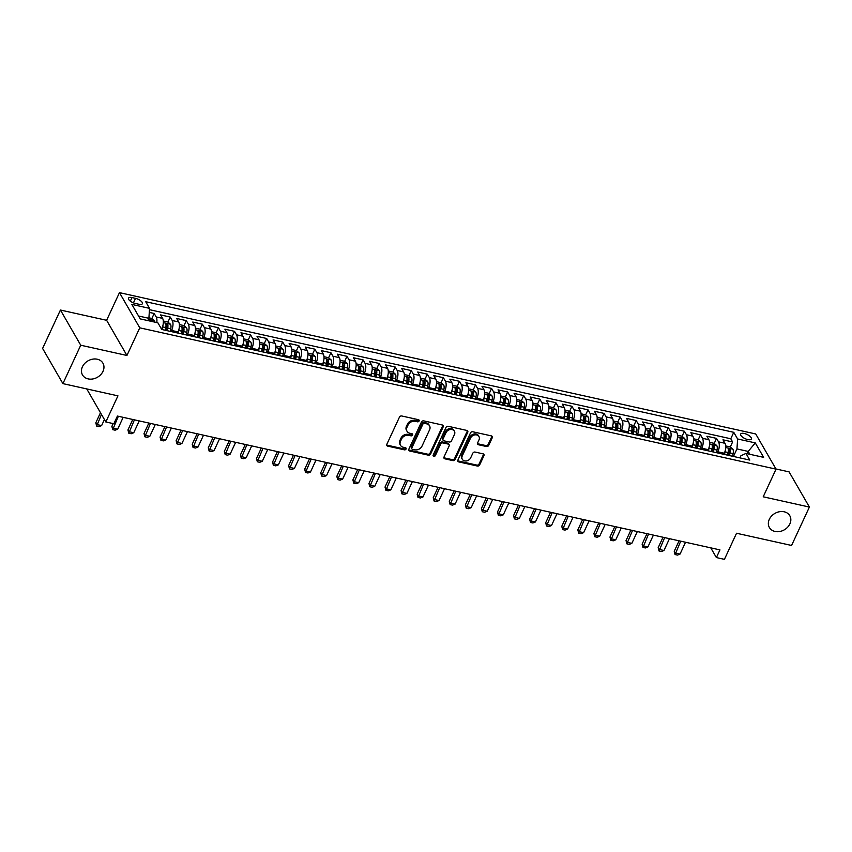 <?xml version="1.0" encoding="UTF-8"?>
<svg xmlns="http://www.w3.org/2000/svg" width="852" height="852" viewBox="0 0 852 852"><rect width="100%" height="100%" fill="white"/><g stroke="black" fill="none" stroke-linecap="round" stroke-linejoin="round"><path stroke-width="1.28" d="M419.099 420.995A1.267 1.012 150 0 0 418.481 419.695L401.729 415.978A1.81 1.448 150 0 0 399.45 417.139L386.851 444.275A1.81 1.448 150 0 0 387.724 446.139L404.487 449.856A1.267 1.012 150 0 0 405.467 447.747L403.294 447.268A5.783 4.643 150 0 1 400.525 445.33A5.783 4.643 150 0 1 400.493 441.315L401.537 439.057A5.783 4.643 150 0 1 408.822 435.351L410.994 435.83A1.267 1.012 150 0 0 411.974 433.721L409.801 433.242A5.783 4.643 150 0 1 407.032 431.304A5.783 4.643 150 0 1 407 427.299L408.044 425.031A5.783 4.643 150 0 1 415.339 421.325L417.501 421.815A1.267 1.012 150 0 0 419.099 420.995M407.032 431.304L406.489 430.356A5.783 4.643 150 0 1 406.447 426.341L407.501 424.083A5.783 4.643 150 0 1 414.786 420.377L416.958 420.856A1.267 1.012 150 0 0 418.641 419.748M386.702 444.989A1.81 1.448 150 0 0 387.181 445.181L403.933 448.908A1.267 1.012 150 0 0 405.627 447.79M400.525 445.33L399.982 444.382A5.783 4.643 150 0 1 399.939 440.367L400.994 438.109A5.783 4.643 150 0 1 408.278 434.403L410.451 434.882A1.267 1.012 150 0 0 412.134 433.774M769.313 519.337A11.79 9.457 150 0 0 769.388 527.516A11.79 9.457 150 0 0 779.687 531.52A11.79 9.457 150 0 0 789.879 523.905A11.79 9.457 150 0 0 789.804 515.726A11.79 9.457 150 0 0 779.505 511.722A11.79 9.457 150 0 0 769.313 519.337M82.431 366.775A11.79 9.457 150 0 0 82.506 374.955A11.79 9.457 150 0 0 92.804 378.959A11.79 9.457 150 0 0 102.996 371.344A11.79 9.457 150 0 0 102.922 363.165A11.79 9.457 150 0 0 92.623 359.161A11.79 9.457 150 0 0 82.431 366.775M744.243 433.487A5.889 2.311 24.9 0 0 740.654 434.051A5.889 2.311 24.9 0 0 747.758 439.568A5.889 2.311 24.9 0 0 751.347 439.014A5.889 2.311 24.9 0 0 744.243 433.487M486.449 446.523A1.81 1.448 150 0 0 488.728 445.362L492.264 437.747A1.81 1.448 150 0 0 491.391 435.894L472.775 431.762A1.81 1.448 150 0 0 470.496 432.912L457.897 460.059A1.81 1.448 150 0 0 458.781 461.912L477.386 466.044A1.81 1.448 150 0 0 479.665 464.894L483.936 455.692A1.81 1.448 150 0 0 483.063 453.839L475.096 452.071A1.81 1.448 150 0 0 472.817 453.221L470.698 457.79A4.835 3.887 150 0 1 466.513 460.911A4.835 3.887 150 0 1 462.295 459.271A4.835 3.887 150 0 1 462.263 455.916L470.56 438.045A4.835 3.887 150 0 1 474.734 434.914A4.835 3.887 150 0 1 478.962 436.565A4.835 3.887 150 0 1 478.994 439.92L477.61 442.891A1.81 1.448 150 0 0 478.483 444.755L486.449 446.523L485.906 445.575A1.81 1.448 150 0 0 488.185 444.414L491.71 436.799A1.81 1.448 150 0 0 491.86 436.086M80.738 345.22L126.937 355.476L106.617 320.299L60.428 310.032L80.738 345.22L62.91 383.624L117.949 395.85L105.818 421.964L113.859 423.742L117.416 416.064L719.951 549.891L716.383 557.57L724.424 559.359L736.543 533.245L791.572 545.461L809.4 507.057L789.09 471.88L775.927 468.951M126.937 355.476L139.771 327.828L776.044 469.143L763.211 496.801L809.4 507.057M443.21 426.852A1.81 1.448 150 0 0 442.337 424.999L423.732 420.867A1.81 1.448 150 0 0 421.452 422.017L408.853 449.164A1.81 1.448 150 0 0 409.727 451.017L428.343 455.16A1.81 1.448 150 0 0 430.611 453.999L443.21 426.852L442.667 425.904A1.81 1.448 150 0 0 442.816 425.191M448.248 426.309L466.864 430.441A1.81 1.448 150 0 1 467.737 432.305L455.138 459.441A1.81 1.448 150 0 1 452.859 460.602L444.904 458.834A1.81 1.448 150 0 1 444.02 456.97L449.132 445.969A1.81 1.448 150 0 0 448.258 444.105L442.976 442.933A1.81 1.448 150 0 0 440.697 444.094L435.372 455.554A1.267 1.012 150 0 1 433.167 455.064L445.979 427.47A1.81 1.448 150 0 1 448.248 426.309M62.91 383.624L42.6 348.436L60.428 310.032M730.27 447.002L732.613 441.954L722.975 439.813L724.977 443.285L718.545 441.858A7.37 3.301 102.5 0 1 717.895 451.805L717.395 452.891M714.2 443.434L716.543 438.386L706.904 436.245L708.907 439.717L702.485 438.29A7.37 3.301 102.5 0 1 701.824 448.237L701.324 449.323M698.139 439.856L700.482 434.818L690.834 432.678L692.836 436.149L686.414 434.722A7.37 3.301 102.5 0 1 685.753 444.669L685.253 445.745M682.069 436.288L684.412 431.25L674.773 429.11L676.776 432.582L670.343 431.155A7.37 3.301 102.5 0 1 669.693 441.102L669.193 442.177M665.998 432.72L668.341 427.683L658.702 425.542L660.705 429.014L654.283 427.587A7.37 3.301 102.5 0 1 653.622 437.534L653.122 438.61M649.938 429.152L652.27 424.115L642.632 421.974L644.634 425.446L638.212 424.019A7.37 3.301 102.5 0 1 637.552 433.966L637.051 435.042M633.867 425.585L636.21 420.547L626.571 418.407L628.574 421.878L622.141 420.451A7.37 3.301 102.5 0 1 621.491 430.398L620.991 431.474M617.796 422.017L620.139 416.979L610.501 414.839L612.503 418.3L606.081 416.873A7.37 3.301 102.5 0 1 605.421 426.831L604.92 427.906M601.736 418.449L604.068 413.412L594.43 411.26L596.432 414.732L590.01 413.305A7.37 3.301 102.5 0 1 589.35 423.252L588.849 424.339M585.665 414.881L588.008 409.833L578.37 407.693L580.372 411.165L573.939 409.737A7.37 3.301 102.5 0 1 573.289 419.685L572.789 420.771M569.594 411.314L571.937 406.266L562.299 404.125L564.301 407.597L557.879 406.17A7.37 3.301 102.5 0 1 557.219 416.117L556.718 417.203M553.534 407.746L555.866 402.698L546.228 400.557L548.23 404.029L541.808 402.602A7.37 3.301 102.5 0 1 541.148 412.549L540.647 413.635M537.463 404.178L539.806 399.13L530.168 396.989L532.17 400.461L525.737 399.034A7.37 3.301 102.5 0 1 525.088 408.981L524.576 410.068M521.392 400.61L523.735 395.562L514.097 393.422L516.099 396.894L509.677 395.466A7.37 3.301 102.5 0 1 509.017 405.414L508.516 406.489M505.332 397.032L507.664 391.995L498.026 389.854L500.028 393.326L493.606 391.899A7.37 3.301 102.5 0 1 492.946 401.846L492.445 402.921M489.261 393.464L491.604 388.427L481.955 386.286L483.968 389.758L477.535 388.331A7.37 3.301 102.5 0 1 476.886 398.278L476.375 399.354M473.19 389.897L475.533 384.859L465.895 382.718L467.897 386.19L461.464 384.763A7.37 3.301 102.5 0 1 460.815 394.71L460.314 395.786M457.13 386.329L459.462 381.291L449.824 379.151L451.826 382.623L445.404 381.195A7.37 3.301 102.5 0 1 444.744 391.143L444.243 392.218M441.059 382.761L443.402 377.724L433.753 375.583L435.766 379.055L429.333 377.617A7.37 3.301 102.5 0 1 428.673 387.575L428.173 388.65M424.988 379.193L427.331 374.156L417.693 372.015L419.695 375.476L413.263 374.049A7.37 3.301 102.5 0 1 412.613 384.007L412.112 385.083M408.928 375.625L411.26 370.577L401.622 368.437L403.624 371.909L397.202 370.482A7.37 3.301 102.5 0 1 396.542 380.429L396.042 381.515M392.857 372.058L395.2 367.01L385.551 364.869L387.564 368.341L381.132 366.914A7.37 3.301 102.5 0 1 380.471 376.861L379.971 377.947M376.786 368.49L379.129 363.442L369.491 361.301L371.493 364.773L365.061 363.346A7.37 3.301 102.5 0 1 364.411 373.293L363.91 374.379M360.715 364.922L363.058 359.874L353.42 357.733L355.422 361.205L349 359.778A7.37 3.301 102.5 0 1 348.34 369.725L347.84 370.812M344.655 361.354L346.998 356.306L337.349 354.166L339.352 357.638L332.93 356.211A7.37 3.301 102.5 0 1 332.269 366.158L331.769 367.244M328.584 357.776L330.927 352.739L321.289 350.598L323.291 354.07L316.859 352.643A7.37 3.301 102.5 0 1 316.209 362.59L315.709 363.666M312.514 354.208L314.857 349.171L305.218 347.03L307.221 350.502L300.799 349.075A7.37 3.301 102.5 0 1 300.138 359.022L299.638 360.098M296.453 350.641L298.786 345.603L289.147 343.462L291.15 346.934L284.728 345.507A7.37 3.301 102.5 0 1 284.067 355.454L283.567 356.53M280.383 347.073L282.726 342.035L273.087 339.895L275.089 343.367L268.657 341.94A7.37 3.301 102.5 0 1 268.007 351.887L267.507 352.962M264.312 343.505L266.655 338.468L257.016 336.327L259.019 339.799L252.597 338.372A7.37 3.301 102.5 0 1 251.936 348.319L251.436 349.395M248.251 339.937L250.584 334.9L240.946 332.759L242.948 336.22L236.526 334.793A7.37 3.301 102.5 0 1 235.866 344.751L235.365 345.827M232.181 336.37L234.524 331.332L224.885 329.181L226.888 332.653L220.455 331.226A7.37 3.301 102.5 0 1 219.805 341.173L219.305 342.259M216.11 332.802L218.453 327.754L208.815 325.613L210.817 329.085L204.395 327.658A7.37 3.301 102.5 0 1 203.734 337.605L203.234 338.691M200.05 329.234L202.382 324.186L192.744 322.045L194.746 325.517L188.324 324.09A7.37 3.301 102.5 0 1 187.664 334.037L187.163 335.124M183.979 325.666L186.322 320.618L176.673 318.478L178.686 321.95L172.253 320.522A7.37 3.301 102.5 0 1 171.603 330.469L171.092 331.556M167.908 322.099L170.251 317.05L160.613 314.91L162.615 318.382A7.37 3.301 102.5 0 1 161.955 328.329L161.56 329.181M724.977 443.285A7.37 3.301 -77.5 0 1 724.317 453.232L723.817 454.318M708.907 439.717A7.37 3.301 -77.5 0 1 708.257 449.664L707.746 450.751M692.836 436.149A7.37 3.301 -77.5 0 1 692.186 446.097L691.686 447.172M676.776 432.582A7.37 3.301 -77.5 0 1 676.115 442.529L675.615 443.604M660.705 429.014A7.37 3.301 -77.5 0 1 660.044 438.961L659.544 440.037M644.634 425.446A7.37 3.301 -77.5 0 1 643.984 435.393L643.484 436.469M628.574 421.878A7.37 3.301 -77.5 0 1 627.913 431.826L627.413 432.901M612.503 418.3A7.37 3.301 -77.5 0 1 611.842 428.258L611.342 429.333M596.432 414.732A7.37 3.301 -77.5 0 1 595.782 424.69L595.282 425.766M580.372 411.165A7.37 3.301 -77.5 0 1 579.711 421.112L579.211 422.198M564.301 407.597A7.37 3.301 -77.5 0 1 563.641 417.544L563.14 418.63M548.23 404.029A7.37 3.301 -77.5 0 1 547.58 413.976L547.08 415.062M532.17 400.461A7.37 3.301 -77.5 0 1 531.51 410.408L531.009 411.495M516.099 396.894A7.37 3.301 -77.5 0 1 515.439 406.841L514.938 407.927M500.028 393.326A7.37 3.301 -77.5 0 1 499.378 403.273L498.878 404.349M483.968 389.758A7.37 3.301 -77.5 0 1 483.308 399.705L482.807 400.781M467.897 386.19A7.37 3.301 -77.5 0 1 467.237 396.137L466.736 397.213M451.826 382.623A7.37 3.301 -77.5 0 1 451.177 392.57L450.676 393.645M435.766 379.055A7.37 3.301 -77.5 0 1 435.106 389.002L434.605 390.078M419.695 375.476A7.37 3.301 -77.5 0 1 419.035 385.434L418.534 386.51M403.624 371.909A7.37 3.301 -77.5 0 1 402.975 381.856L402.463 382.942M387.564 368.341A7.37 3.301 -77.5 0 1 386.904 378.288L386.403 379.374M371.493 364.773A7.37 3.301 -77.5 0 1 370.833 374.72L370.332 375.807M355.422 361.205A7.37 3.301 -77.5 0 1 354.773 371.152L354.262 372.239M339.352 357.638A7.37 3.301 -77.5 0 1 338.702 367.585L338.201 368.671M323.291 354.07A7.37 3.301 -77.5 0 1 322.631 364.017L322.131 365.093M307.221 350.502A7.37 3.301 -77.5 0 1 306.56 360.449L306.06 361.525M291.15 346.934A7.37 3.301 -77.5 0 1 290.5 356.882L290 357.957M275.089 343.367A7.37 3.301 -77.5 0 1 274.429 353.314L273.929 354.389M259.019 339.799A7.37 3.301 -77.5 0 1 258.358 349.746L257.858 350.822M242.948 336.22A7.37 3.301 -77.5 0 1 242.298 346.178L241.798 347.254M226.888 332.653A7.37 3.301 -77.5 0 1 226.227 342.6L225.727 343.686M210.817 329.085A7.37 3.301 -77.5 0 1 210.156 339.032L209.656 340.118M194.746 325.517A7.37 3.301 -77.5 0 1 194.096 335.464L193.596 336.551M178.686 321.95A7.37 3.301 -77.5 0 1 178.025 331.897L177.525 332.983M135.372 303.472L138.908 304.26A5.708 2.247 24.9 0 0 142.39 303.717A5.708 2.247 24.9 0 0 135.511 298.36L131.975 297.582A5.708 2.247 24.9 0 0 128.492 298.125A5.708 2.247 24.9 0 0 135.372 303.472M139.771 327.828L119.461 292.641L755.724 433.966L776.044 469.143M732.613 441.954L730.771 438.769L733.764 432.315L145.703 301.704L149.547 308.36L148.887 318.307L147.833 320.586M733.764 432.315L737.608 438.972L755.287 442.902L763.626 457.354L745.958 453.424L749.803 460.08L161.731 329.468L157.886 322.812L140.218 318.893L131.868 304.43L149.547 308.36M151.848 318.531L154.18 313.483L156.182 316.955A7.37 3.301 102.5 0 1 156.789 322.567M170.251 317.05L172.253 320.522M186.322 320.618L188.324 324.09M202.382 324.186L204.395 327.658M218.453 327.754L220.455 331.226M234.524 331.332L236.526 334.793M250.584 334.9L252.597 338.372M266.655 338.468L268.657 341.94M282.726 342.035L284.728 345.507M298.786 345.603L300.799 349.075M314.857 349.171L316.859 352.643M330.927 352.739L332.93 356.211M346.998 356.306L349 359.778M363.058 359.874L365.061 363.346M379.129 363.442L381.132 366.914M395.2 367.01L397.202 370.482M411.26 370.577L413.263 374.049M427.331 374.156L429.333 377.617M443.402 377.724L445.404 381.195M459.462 381.291L461.464 384.763M475.533 384.859L477.535 388.331M491.604 388.427L493.606 391.899M507.664 391.995L509.677 395.466M523.735 395.562L525.737 399.034M539.806 399.13L541.808 402.602M555.866 402.698L557.879 406.17M571.937 406.266L573.939 409.737M588.008 409.833L590.01 413.305M604.068 413.412L606.081 416.873M620.139 416.979L622.141 420.451M636.21 420.547L638.212 424.019M652.27 424.115L654.283 427.587M668.341 427.683L670.343 431.155M684.412 431.25L686.414 434.722M700.482 434.818L702.485 438.29M716.543 438.386L718.545 441.858M730.771 438.769L149.451 309.659M154.18 313.483L149.281 312.396M747.151 453.69L748.205 451.422L736.959 448.919L733.455 456.459M148.887 318.307L138.556 316.017M106.617 320.299L119.461 292.641M710.77 547.857L716.383 557.57M86.744 388.917L105.818 421.964M749.866 454.297L748.205 451.422L755.287 442.902M739.919 457.897L740.91 455.767L745.958 453.424M736.959 448.919L737.608 438.972M408.704 449.877A1.81 1.448 150 0 0 409.184 450.069L427.789 454.201A1.81 1.448 150 0 0 430.068 453.051L442.667 425.904M424.488 423.359A1.267 1.012 150 0 0 422.89 424.168L411.825 447.992A1.267 1.012 150 0 0 412.443 449.292L414.732 449.803A5.783 4.643 150 0 0 422.017 446.097L429.578 429.813A5.783 4.643 150 0 0 429.536 425.798A5.783 4.643 150 0 0 426.767 423.87L424.488 423.359L423.934 422.411A1.267 1.012 150 0 0 422.336 423.22L422.89 424.168M411.835 448.876L411.292 447.918A1.267 1.012 150 0 1 411.282 447.044L422.336 423.22M429.536 425.798L428.993 424.85A5.783 4.643 150 0 0 426.224 422.922L426.767 423.87M423.934 422.411L426.224 422.922M443.871 457.684A1.81 1.448 150 0 0 444.35 457.886L452.316 459.654A1.81 1.448 150 0 0 454.595 458.493L467.194 431.346A1.81 1.448 150 0 0 467.333 430.643M449.121 444.712L448.567 443.764A1.81 1.448 150 0 0 447.705 443.157L442.422 441.986A1.81 1.448 150 0 0 440.143 443.147L434.829 454.606L435.372 455.554M433.072 455.362A1.267 1.012 150 0 0 434.829 454.606M454.435 434.541A4.835 3.887 150 0 0 454.404 431.187A4.835 3.887 150 0 0 450.175 429.546A4.835 3.887 150 0 0 446.001 432.667L443.072 438.961A1.81 1.448 150 0 0 443.956 440.825L449.238 441.996A1.81 1.448 150 0 0 451.507 440.835L454.435 434.541M454.404 431.187L453.85 430.239A4.835 3.887 150 0 0 449.632 428.599A4.835 3.887 150 0 0 445.447 431.719L446.001 432.667M443.083 440.218L442.539 439.27A1.81 1.448 150 0 1 442.529 438.013L445.447 431.719M477.461 443.604A1.81 1.448 150 0 0 477.94 443.807L485.906 445.575M478.962 436.565L478.409 435.606A4.835 3.887 150 0 0 474.191 433.966A4.835 3.887 150 0 0 470.006 437.087L470.56 438.045M462.295 459.271L461.741 458.312A4.835 3.887 150 0 1 461.709 454.957L470.006 437.087M457.758 460.772A1.81 1.448 150 0 0 458.227 460.964L476.843 465.096A1.81 1.448 150 0 0 479.112 463.935L483.382 454.744A1.81 1.448 150 0 0 483.531 454.031M148.919 317.817L151.752 318.446L154.457 320.703A4.878 2.194 102.5 0 1 154.872 322.141M151.816 321.47A4.878 2.194 -77.5 0 0 151.72 320.927L149.792 320.501A4.878 2.194 102.5 0 1 149.888 321.034M100.493 412.719L95.807 422.816L96.787 424.53L101.612 425.595L104.423 419.546M101.612 425.595L99.066 426.618L96.659 426.085L95.807 422.816M101.473 414.434L96.659 426.085M162.924 325.507A4.878 2.194 102.5 0 1 162.721 326.934L162.146 329.564M163.328 321.012L167.812 322.013L170.517 324.271A4.878 2.194 102.5 0 1 170.751 328.723L170.176 331.353M167.13 330.672L167.695 328.041A4.878 2.194 -77.5 0 0 167.791 324.495L165.863 324.069A4.878 2.194 102.5 0 1 165.767 327.615L165.203 330.246M167.791 324.495L166.768 326.71A2.481 1.118 102.5 0 1 166.641 327.839L166.076 330.438M113.167 423.593L111.868 426.383L112.858 428.098L117.682 429.174L123.167 417.342M117.682 429.174L115.137 430.185L112.73 429.653L111.868 426.383M118.353 416.277L112.73 429.653M178.995 329.074A4.878 2.194 102.5 0 1 178.782 330.501L178.217 333.132M179.389 324.58L183.883 325.581L186.588 327.839A4.878 2.194 102.5 0 1 186.822 332.291L186.247 334.921M183.191 334.24L183.766 331.609A4.878 2.194 -77.5 0 0 183.862 328.063L181.934 327.637A4.878 2.194 102.5 0 1 181.838 331.183L181.263 333.814M183.862 328.063L182.829 330.278A2.481 1.118 102.5 0 1 182.711 331.407L182.147 334.005M132.795 419.482L127.938 429.951L128.929 431.666L133.743 432.741L139.238 420.909M133.743 432.741L131.208 433.753L128.79 433.221L127.938 429.951M134.414 419.844L128.79 433.221M195.065 332.642A4.878 2.194 102.5 0 1 194.852 334.069L194.277 336.7M195.459 328.158L199.954 329.149L202.659 331.407A4.878 2.194 102.5 0 1 202.882 335.858L202.318 338.489M199.261 337.807L199.837 335.177A4.878 2.194 -77.5 0 0 199.922 331.63L197.994 331.204A4.878 2.194 102.5 0 1 197.909 334.751L197.334 337.381M199.922 331.63L198.899 333.846A2.481 1.118 102.5 0 1 198.782 334.974L198.218 337.573M148.866 423.05L144.009 433.519L144.989 435.234L149.814 436.309L155.309 424.477M149.814 436.309L147.268 437.321L144.861 436.788L144.009 433.519M150.484 423.412L144.861 436.788M211.126 336.21A4.878 2.194 102.5 0 1 210.923 337.637L210.348 340.267M211.53 331.726L216.014 332.717L218.719 334.974A4.878 2.194 102.5 0 1 218.953 339.426L218.378 342.057M215.332 341.375L215.897 338.745A4.878 2.194 -77.5 0 0 215.993 335.209L214.065 334.772A4.878 2.194 102.5 0 1 213.969 338.319L213.405 340.949M215.993 335.209L214.97 337.413A2.481 1.118 102.5 0 1 214.842 338.542L214.278 341.141M164.937 426.618L160.07 437.097L161.06 438.801L165.884 439.877L171.369 428.045M165.884 439.877L163.339 440.889L160.932 440.356L160.07 437.097M166.555 426.98L160.932 440.356M227.196 339.788A4.878 2.194 102.5 0 1 226.983 341.205L226.419 343.835M227.59 335.294L232.085 336.284L234.79 338.553A4.878 2.194 102.5 0 1 235.024 342.994L234.449 345.624M231.393 344.943L231.968 342.312A4.878 2.194 -77.5 0 0 232.064 338.776L230.136 338.34A4.878 2.194 102.5 0 1 230.04 341.886L229.465 344.517M232.064 338.776L231.03 340.981A2.481 1.118 102.5 0 1 230.913 342.11L230.349 344.709M181.007 430.185L176.14 440.665L177.131 442.369L181.945 443.445L187.44 431.613M181.945 443.445L179.41 444.456L176.992 443.924L176.14 440.665M182.616 430.548L176.992 443.924M243.267 343.356A4.878 2.194 102.5 0 1 243.054 344.783L242.479 347.403M243.661 338.862L248.156 339.863L250.861 342.121A4.878 2.194 102.5 0 1 251.084 346.562L250.52 349.192M247.463 348.511L248.038 345.88A4.878 2.194 -77.5 0 0 248.124 342.344L246.196 341.918A4.878 2.194 102.5 0 1 246.111 345.454L245.536 348.085M248.124 342.344L247.101 344.549A2.481 1.118 102.5 0 1 246.984 345.678L246.42 348.276M197.068 433.753L192.211 444.233L193.191 445.937L198.015 447.012L203.511 435.191M198.015 447.012L195.47 448.024L193.063 447.492L192.211 444.233M198.686 434.115L193.063 447.492M259.327 346.924A4.878 2.194 102.5 0 1 259.125 348.351L258.55 350.971M259.732 342.429L264.216 343.431L266.921 345.688A4.878 2.194 102.5 0 1 267.155 350.129L266.58 352.76M263.534 352.078L264.099 349.458A4.878 2.194 -77.5 0 0 264.195 345.912L262.267 345.486A4.878 2.194 102.5 0 1 262.171 349.022L261.607 351.652M264.195 345.912L263.172 348.117A2.481 1.118 102.5 0 1 263.044 349.245L262.48 351.855M213.138 437.321L208.271 447.801L209.262 449.515L214.086 450.58L219.571 438.759M214.086 450.58L211.541 451.592L209.134 451.059L208.271 447.801M214.757 437.683L209.134 451.059M275.398 350.492A4.878 2.194 102.5 0 1 275.185 351.919L274.621 354.549M275.792 345.997L280.287 346.998L282.992 349.256A4.878 2.194 102.5 0 1 283.226 353.697L282.651 356.328M279.605 355.646L280.17 353.026A4.878 2.194 -77.5 0 0 280.265 349.48L278.338 349.054A4.878 2.194 102.5 0 1 278.242 352.59L277.667 355.22M280.265 349.48L279.232 351.684A2.481 1.118 102.5 0 1 279.115 352.813L278.551 355.422M229.209 440.889L224.342 451.368L225.333 453.083L230.146 454.148L235.642 442.326M230.146 454.148L227.612 455.17L225.194 454.627L224.342 451.368M230.817 441.251L225.194 454.627M291.469 354.059A4.878 2.194 102.5 0 1 291.256 355.486L290.692 358.117M291.863 349.565L296.358 350.566L299.063 352.824A4.878 2.194 102.5 0 1 299.286 357.265L298.722 359.895M295.665 359.224L296.24 356.594A4.878 2.194 -77.5 0 0 296.326 353.047L294.398 352.622A4.878 2.194 102.5 0 1 294.313 356.157L293.738 358.788M296.326 353.047L295.303 355.263A2.481 1.118 102.5 0 1 295.186 356.381L294.622 358.99M245.269 444.467L240.413 454.936L241.404 456.651L246.217 457.716L251.713 445.894M246.217 457.716L243.672 458.738L241.265 458.195L240.413 454.936M246.888 444.819L241.265 458.195M307.529 357.627A4.878 2.194 102.5 0 1 307.327 359.054L306.752 361.685M307.934 353.133L312.418 354.134L315.123 356.392A4.878 2.194 102.5 0 1 315.357 360.833L314.793 363.463M311.736 362.792L312.301 360.162A4.878 2.194 -77.5 0 0 312.396 356.615L310.469 356.189A4.878 2.194 102.5 0 1 310.373 359.736L309.808 362.356M312.396 356.615L311.374 358.83A2.481 1.118 102.5 0 1 311.246 359.949L310.682 362.558M261.34 448.035L256.473 458.504L257.464 460.218L262.288 461.283L267.773 449.462M262.288 461.283L259.743 462.306L257.336 461.763L256.473 458.504M262.959 448.386L257.336 461.763M323.6 361.195A4.878 2.194 102.5 0 1 323.387 362.622L322.823 365.252M323.994 356.7L328.489 357.702L331.194 359.959A4.878 2.194 102.5 0 1 331.428 364.411L330.853 367.031M327.807 366.36L328.371 363.729A4.878 2.194 -77.5 0 0 328.467 360.183L326.54 359.757A4.878 2.194 102.5 0 1 326.444 363.303L325.879 365.934M328.467 360.183L327.434 362.398A2.481 1.118 102.5 0 1 327.317 363.516L326.753 366.126M277.411 451.603L272.544 462.072L273.535 463.786L278.359 464.851L283.844 453.03M278.359 464.851L275.814 465.874L273.396 465.341L272.544 462.072M279.019 451.954L273.396 465.341M339.671 364.762A4.878 2.194 102.5 0 1 339.458 366.19L338.894 368.82M340.065 360.268L344.559 361.269L347.265 363.527A4.878 2.194 102.5 0 1 347.488 367.979L346.924 370.599M343.867 369.928L344.442 367.297A4.878 2.194 -77.5 0 0 344.527 363.751L342.6 363.325A4.878 2.194 102.5 0 1 342.515 366.871L341.94 369.502M344.527 363.751L343.505 365.966A2.481 1.118 102.5 0 1 343.388 367.084L342.823 369.693M293.471 455.17L288.615 465.639L289.605 467.354L294.419 468.43L299.915 456.597M294.419 468.43L291.874 469.441L289.467 468.909L288.615 465.639M295.09 455.532L289.467 468.909M355.742 368.33A4.878 2.194 102.5 0 1 355.529 369.757L354.954 372.388M356.136 363.836L360.62 364.837L363.325 367.095A4.878 2.194 102.5 0 1 363.559 371.547L362.995 374.177M359.938 373.495L360.513 370.865A4.878 2.194 -77.5 0 0 360.598 367.318L358.671 366.892A4.878 2.194 102.5 0 1 358.575 370.439L358.01 373.07M360.598 367.318L359.576 369.534A2.481 1.118 102.5 0 1 359.459 370.663L358.884 373.261M309.542 458.738L304.675 469.207L305.666 470.922L310.49 471.997L315.975 460.165M310.49 471.997L307.945 473.009L305.538 472.477L304.675 469.207M311.161 459.1L305.538 472.477M371.802 371.898A4.878 2.194 102.5 0 1 371.589 373.325L371.025 375.956M372.196 367.414L376.69 368.405L379.396 370.663A4.878 2.194 102.5 0 1 379.63 375.114L379.055 377.745M376.009 377.063L376.573 374.433A4.878 2.194 -77.5 0 0 376.669 370.886L374.742 370.46A4.878 2.194 102.5 0 1 374.646 374.007L374.081 376.637M376.669 370.886L375.636 373.101A2.481 1.118 102.5 0 1 375.519 374.23L374.955 376.829M325.613 462.306L320.746 472.775L321.737 474.489L326.561 475.565L332.046 463.733M326.561 475.565L324.016 476.577L321.598 476.044L320.746 472.775M327.221 462.668L321.598 476.044M387.873 375.466A4.878 2.194 102.5 0 1 387.66 376.893L387.096 379.523M388.267 370.982L392.761 371.973L395.466 374.23A4.878 2.194 102.5 0 1 395.701 378.682L395.126 381.313M392.069 380.631L392.644 378A4.878 2.194 -77.5 0 0 392.74 374.465L390.802 374.028A4.878 2.194 102.5 0 1 390.717 377.574L390.141 380.205M392.74 374.465L391.707 376.669A2.481 1.118 102.5 0 1 391.59 377.798L391.025 380.397M341.673 465.874L336.817 476.353L337.807 478.057L342.621 479.133L348.117 467.301M342.621 479.133L340.076 480.145L337.669 479.612L336.817 476.353M343.292 466.236L337.669 479.612M403.944 379.033A4.878 2.194 102.5 0 1 403.731 380.461L403.156 383.091M404.338 374.55L408.822 375.54L411.527 377.809A4.878 2.194 102.5 0 1 411.761 382.25L411.197 384.88M408.14 384.199L408.715 381.568A4.878 2.194 -77.5 0 0 408.8 378.032L406.873 377.596A4.878 2.194 102.5 0 1 406.787 381.142L406.212 383.773M408.8 378.032L407.778 380.237A2.481 1.118 102.5 0 1 407.661 381.366L407.096 383.964M357.744 469.441L352.888 479.921L353.868 481.625L358.692 482.701L364.177 470.868M358.692 482.701L356.147 483.712L353.74 483.18L352.888 479.921M359.363 469.803L353.74 483.18M420.004 382.612A4.878 2.194 102.5 0 1 419.802 384.039L419.227 386.659M420.398 378.118L424.892 379.108L427.597 381.377A4.878 2.194 102.5 0 1 427.832 385.818L427.257 388.448M424.211 387.767L424.775 385.136A4.878 2.194 -77.5 0 0 424.871 381.6L422.943 381.163A4.878 2.194 102.5 0 1 422.848 384.71L422.283 387.34M424.871 381.6L423.849 383.805A2.481 1.118 102.5 0 1 423.721 384.934L423.156 387.532M373.815 473.009L368.948 483.489L369.938 485.193L374.763 486.268L380.248 474.436M374.763 486.268L372.217 487.28L369.8 486.748L368.948 483.489M375.423 473.371L369.8 486.748M436.075 386.18A4.878 2.194 102.5 0 1 435.862 387.607L435.297 390.227M436.469 381.685L440.963 382.686L443.668 384.944A4.878 2.194 102.5 0 1 443.903 389.385L443.328 392.016M440.271 391.334L440.846 388.714A4.878 2.194 -77.5 0 0 440.942 385.168L439.014 384.742A4.878 2.194 102.5 0 1 438.918 388.278L438.343 390.908M440.942 385.168L439.909 387.372A2.481 1.118 102.5 0 1 439.792 388.501L439.227 391.1M389.875 476.577L385.019 487.056L386.009 488.771L390.823 489.836L396.318 478.015M390.823 489.836L388.278 490.848L385.871 490.315L385.019 487.056M391.494 476.939L385.871 490.315M452.146 389.747A4.878 2.194 102.5 0 1 451.933 391.174L451.358 393.805M452.54 385.253L457.034 386.254L459.729 388.512A4.878 2.194 102.5 0 1 459.963 392.953L459.398 395.584M456.342 394.902L456.917 392.282A4.878 2.194 -77.5 0 0 457.002 388.736L455.075 388.31A4.878 2.194 102.5 0 1 454.989 391.845L454.414 394.476M457.002 388.736L455.98 390.94A2.481 1.118 102.5 0 1 455.863 392.069L455.298 394.678M405.946 480.145L401.09 490.624L402.069 492.339L406.894 493.404L412.379 481.582M406.894 493.404L404.349 494.426L401.942 493.883L401.09 490.624M407.565 480.507L401.942 493.883M468.206 393.315A4.878 2.194 102.5 0 1 468.004 394.742L467.428 397.373M468.6 388.821L473.094 389.822L475.799 392.08A4.878 2.194 102.5 0 1 476.034 396.521L475.459 399.151M472.413 398.48L472.977 395.85A4.878 2.194 -77.5 0 0 473.073 392.303L471.145 391.877A4.878 2.194 102.5 0 1 471.049 395.413L470.485 398.044M473.073 392.303L472.051 394.519A2.481 1.118 102.5 0 1 471.923 395.637L471.358 398.246M422.017 483.723L417.15 494.192L418.14 495.907L422.965 496.972L428.45 485.15M422.965 496.972L420.419 497.994L418.002 497.451L417.15 494.192M423.636 484.074L418.002 497.451M484.277 396.883A4.878 2.194 102.5 0 1 484.064 398.31L483.499 400.941M484.671 392.389L489.165 393.39L491.87 395.647A4.878 2.194 102.5 0 1 492.105 400.089L491.529 402.719M488.473 402.048L489.048 399.418A4.878 2.194 -77.5 0 0 489.144 395.871L487.216 395.445A4.878 2.194 102.5 0 1 487.12 398.992L486.545 401.611M489.144 395.871L488.111 398.086A2.481 1.118 102.5 0 1 487.994 399.205L487.429 401.814M438.077 487.291L433.221 497.76L434.211 499.474L439.025 500.539L444.52 488.718M439.025 500.539L436.48 501.562L434.073 501.019L433.221 497.76M439.696 487.642L434.073 501.019M500.348 400.451A4.878 2.194 102.5 0 1 500.135 401.878L499.56 404.508M500.742 395.956L505.236 396.957L507.941 399.215A4.878 2.194 102.5 0 1 508.165 403.667L507.6 406.287M504.544 405.616L505.119 402.985A4.878 2.194 -77.5 0 0 505.204 399.439L503.276 399.013A4.878 2.194 102.5 0 1 503.191 402.559L502.616 405.179M505.204 399.439L504.182 401.654A2.481 1.118 102.5 0 1 504.065 402.772L503.5 405.382M454.148 490.858L449.292 501.327L450.271 503.042L455.096 504.107L460.581 492.286M455.096 504.107L452.55 505.13L450.144 504.597L449.292 501.327M455.767 491.21L450.144 504.597M516.408 404.018A4.878 2.194 102.5 0 1 516.205 405.445L515.63 408.076M516.813 399.524L521.296 400.525L524.001 402.783A4.878 2.194 102.5 0 1 524.236 407.235L523.66 409.855M520.615 409.184L521.179 406.553A4.878 2.194 -77.5 0 0 521.275 403.007L519.347 402.581A4.878 2.194 102.5 0 1 519.251 406.127L518.687 408.758M521.275 403.007L520.252 405.222A2.481 1.118 102.5 0 1 520.125 406.34L519.56 408.949M470.219 494.426L465.352 504.895L466.342 506.61L471.167 507.675L476.651 495.853M471.167 507.675L468.621 508.697L466.214 508.165L465.352 504.895M471.838 494.778L466.214 508.165M532.479 407.586A4.878 2.194 102.5 0 1 532.266 409.013L531.701 411.644M532.873 403.092L537.367 404.093L540.072 406.351A4.878 2.194 102.5 0 1 540.306 410.802L539.731 413.433M536.675 412.751L537.25 410.121A4.878 2.194 -77.5 0 0 537.346 406.574L535.418 406.148A4.878 2.194 102.5 0 1 535.322 409.695L534.747 412.325M537.346 406.574L536.313 408.79A2.481 1.118 102.5 0 1 536.196 409.918L535.631 412.517M486.279 497.994L481.423 508.463L482.413 510.178L487.227 511.253L492.722 499.421M487.227 511.253L484.692 512.265L482.275 511.732L481.423 508.463M487.898 498.356L482.275 511.732M548.55 411.154A4.878 2.194 102.5 0 1 548.337 412.581L547.761 415.212M548.944 406.67L553.438 407.661L556.143 409.918A4.878 2.194 102.5 0 1 556.367 414.37L555.802 417.001M552.746 416.319L553.321 413.689A4.878 2.194 -77.5 0 0 553.406 410.142L551.478 409.716A4.878 2.194 102.5 0 1 551.393 413.263L550.818 415.893M553.406 410.142L552.384 412.357A2.481 1.118 102.5 0 1 552.266 413.486L551.702 416.085M502.35 501.562L497.493 512.031L498.473 513.745L503.298 514.821L508.793 502.989M503.298 514.821L500.752 515.833L498.345 515.3L497.493 512.031M503.969 501.924L498.345 515.3M564.61 414.722A4.878 2.194 102.5 0 1 564.407 416.149L563.832 418.779M565.014 410.238L569.498 411.228L572.203 413.486A4.878 2.194 102.5 0 1 572.438 417.938L571.862 420.568M568.817 419.887L569.381 417.256A4.878 2.194 -77.5 0 0 569.477 413.71L567.549 413.284A4.878 2.194 102.5 0 1 567.453 416.83L566.889 419.461M569.477 413.71L568.454 415.925A2.481 1.118 102.5 0 1 568.327 417.054L567.762 419.653M518.421 505.13L513.554 515.598L514.544 517.313L519.369 518.389L524.853 506.557M519.369 518.389L516.823 519.4L514.416 518.868L513.554 515.598M520.039 505.492L514.416 518.868M580.681 418.289A4.878 2.194 102.5 0 1 580.468 419.716L579.903 422.347M581.075 413.806L585.569 414.796L588.274 417.065A4.878 2.194 102.5 0 1 588.508 421.506L587.933 424.136M584.877 423.455L585.452 420.824A4.878 2.194 -77.5 0 0 585.548 417.288L583.62 416.852A4.878 2.194 102.5 0 1 583.524 420.398L582.949 423.029M585.548 417.288L584.515 419.493A2.481 1.118 102.5 0 1 584.397 420.622L583.833 423.22M534.492 508.697L529.625 519.177L530.615 520.881L535.429 521.957L540.924 510.124M535.429 521.957L532.894 522.968L530.476 522.436L529.625 519.177M536.1 509.059L530.476 522.436M596.751 421.868A4.878 2.194 102.5 0 1 596.538 423.295L595.963 425.915M597.145 417.373L601.64 418.364L604.345 420.632A4.878 2.194 102.5 0 1 604.569 425.073L604.004 427.704M600.948 427.022L601.523 424.392A4.878 2.194 -77.5 0 0 601.608 420.856L599.68 420.419A4.878 2.194 102.5 0 1 599.595 423.966L599.02 426.596M601.608 420.856L600.585 423.061A2.481 1.118 102.5 0 1 600.468 424.19L599.904 426.788M550.552 512.265L545.695 522.745L546.686 524.449L551.5 525.524L556.995 513.692M551.5 525.524L548.954 526.536L546.547 526.003L545.695 522.745M552.171 512.627L546.547 526.003M612.812 425.436A4.878 2.194 102.5 0 1 612.609 426.863L612.034 429.483M613.216 420.941L617.7 421.942L620.405 424.2A4.878 2.194 102.5 0 1 620.639 428.641L620.064 431.272M617.018 430.59L617.583 427.96A4.878 2.194 -77.5 0 0 617.679 424.424L615.751 423.998A4.878 2.194 102.5 0 1 615.655 427.534L615.091 430.164M617.679 424.424L616.656 426.628A2.481 1.118 102.5 0 1 616.528 427.757L615.964 430.356M566.623 515.833L561.756 526.312L562.746 528.016L567.57 529.092L573.055 517.27M567.57 529.092L565.025 530.104L562.618 529.571L561.756 526.312M568.241 516.195L562.618 529.571M628.882 429.003A4.878 2.194 102.5 0 1 628.669 430.43L628.105 433.061M629.277 424.509L633.771 425.51L636.476 427.768A4.878 2.194 102.5 0 1 636.71 432.209L636.135 434.839M633.089 434.158L633.654 431.538A4.878 2.194 -77.5 0 0 633.75 427.992L631.822 427.566A4.878 2.194 102.5 0 1 631.726 431.101L631.151 433.732M633.75 427.992L632.716 430.196A2.481 1.118 102.5 0 1 632.599 431.325L632.035 433.934M582.693 519.4L577.826 529.88L578.817 531.595L583.631 532.66L589.126 520.838M583.631 532.66L581.096 533.682L578.678 533.139L577.826 529.88M584.302 519.763L578.678 533.139M644.953 432.571A4.878 2.194 102.5 0 1 644.74 433.998L644.176 436.629M645.347 428.077L649.842 429.078L652.547 431.336A4.878 2.194 102.5 0 1 652.77 435.777L652.206 438.407M649.149 437.726L649.725 435.106A4.878 2.194 -77.5 0 0 649.81 431.559L647.882 431.133A4.878 2.194 102.5 0 1 647.797 434.669L647.222 437.3M649.81 431.559L648.787 433.764A2.481 1.118 102.5 0 1 648.67 434.893L648.106 437.502M598.754 522.968L593.897 533.448L594.888 535.163L599.702 536.227L605.197 524.406M599.702 536.227L597.156 537.25L594.749 536.707L593.897 533.448M600.372 523.33L594.749 536.707M661.014 436.139A4.878 2.194 102.5 0 1 660.811 437.566L660.236 440.196M661.418 431.644L665.902 432.646L668.607 434.903A4.878 2.194 102.5 0 1 668.841 439.344L668.277 441.975M665.22 441.304L665.785 438.673A4.878 2.194 -77.5 0 0 665.881 435.127L663.953 434.701A4.878 2.194 102.5 0 1 663.857 438.248L663.293 440.867M665.881 435.127L664.858 437.342A2.481 1.118 102.5 0 1 664.73 438.46L664.166 441.07M614.824 526.547L609.957 537.016L610.948 538.73L615.772 539.795L621.257 527.974M615.772 539.795L613.227 540.818L610.82 540.274L609.957 537.016M616.443 526.898L610.82 540.274M677.084 439.707A4.878 2.194 102.5 0 1 676.871 441.134L676.307 443.764M677.478 435.212L681.973 436.213L684.678 438.471A4.878 2.194 102.5 0 1 684.912 442.912L684.337 445.543M681.291 444.872L681.856 442.241A4.878 2.194 -77.5 0 0 681.951 438.695L680.024 438.269A4.878 2.194 102.5 0 1 679.928 441.815L679.363 444.435M681.951 438.695L680.918 440.91A2.481 1.118 102.5 0 1 680.801 442.028L680.237 444.637M630.895 530.114L626.028 540.583L627.019 542.298L631.843 543.363L637.328 531.542M631.843 543.363L629.298 544.385L626.88 543.853L626.028 540.583M632.503 530.466L626.88 543.853M693.155 443.274A4.878 2.194 102.5 0 1 692.942 444.701L692.378 447.332M693.549 438.78L698.044 439.781L700.749 442.039A4.878 2.194 102.5 0 1 700.972 446.491L700.408 449.11M697.351 448.44L697.926 445.809A4.878 2.194 -77.5 0 0 698.012 442.263L696.084 441.837A4.878 2.194 102.5 0 1 695.999 445.383L695.424 448.014M698.012 442.263L696.989 444.478A2.481 1.118 102.5 0 1 696.872 445.596L696.308 448.205M646.956 533.682L642.099 544.151L643.09 545.866L647.903 546.931L653.399 535.109M647.903 546.931L645.358 547.953L642.951 547.421L642.099 544.151M648.574 534.034L642.951 547.421M709.226 446.842A4.878 2.194 102.5 0 1 709.013 448.269L708.438 450.9M709.62 442.348L714.104 443.349L716.809 445.607A4.878 2.194 102.5 0 1 717.043 450.058L716.479 452.678M713.422 452.007L713.997 449.377A4.878 2.194 -77.5 0 0 714.082 445.83L712.155 445.404A4.878 2.194 102.5 0 1 712.059 448.951L711.495 451.581M714.082 445.83L713.06 448.045A2.481 1.118 102.5 0 1 712.943 449.174L712.368 451.773M663.026 537.25L658.159 547.719L659.15 549.433L663.974 550.509L669.459 538.677M663.974 550.509L661.429 551.521L659.022 550.988L658.159 547.719M664.645 537.612L659.022 550.988M725.286 450.41A4.878 2.194 102.5 0 1 725.084 451.837L724.509 454.467M725.68 445.915L730.175 446.917L732.88 449.174A4.878 2.194 102.5 0 1 733.114 453.626L732.539 456.257M729.493 455.575L730.058 452.945A4.878 2.194 -77.5 0 0 730.153 449.398L728.226 448.972A4.878 2.194 102.5 0 1 728.13 452.518L727.565 455.149M730.153 449.398L729.12 451.613A2.481 1.118 102.5 0 1 729.003 452.742L728.439 455.341M679.097 540.818L674.23 551.287L675.221 553.001L680.045 554.077L685.53 542.245M680.045 554.077L677.5 555.089L675.082 554.556L674.23 551.287M680.705 541.18L675.082 554.556M724.317 453.232L717.895 451.805M708.257 449.664L701.824 448.237M692.186 446.097L685.753 444.669M676.115 442.529L669.693 441.102M660.044 438.961L653.622 437.534M643.984 435.393L637.552 433.966M627.913 431.826L621.491 430.398M611.842 428.258L605.421 426.831M595.782 424.69L589.35 423.252M579.711 421.112L573.289 419.685M563.641 417.544L557.219 416.117M547.58 413.976L541.148 412.549M531.51 410.408L525.088 408.981M515.439 406.841L509.017 405.414M499.378 403.273L492.946 401.846M483.308 399.705L476.886 398.278M467.237 396.137L460.815 394.71M451.177 392.57L444.744 391.143M435.106 389.002L428.673 387.575M419.035 385.434L412.613 384.007M402.975 381.856L396.542 380.429M386.904 378.288L380.471 376.861M370.833 374.72L364.411 373.293M354.773 371.152L348.34 369.725M338.702 367.585L332.269 366.158M322.631 364.017L316.209 362.59M306.56 360.449L300.138 359.022M290.5 356.882L284.067 355.454M274.429 353.314L268.007 351.887M258.358 349.746L251.936 348.319M242.298 346.178L235.866 344.751M226.227 342.6L219.805 341.173M210.156 339.032L203.734 337.605M194.096 335.464L187.664 334.037M178.025 331.897L171.603 330.469M161.955 328.329L160.943 328.105M162.615 318.382L156.182 316.955M130.324 301.129L131.975 297.582M133.423 302.854L135.511 298.36M414.786 420.377L415.339 421.325M407.501 424.083L408.044 425.031M406.447 426.341L407 427.299M410.451 434.882L410.994 435.83M408.278 434.403L408.822 435.351M400.994 438.109L401.537 439.057M399.939 440.367L400.493 441.315M403.933 448.908L404.487 449.856M387.181 445.181L387.724 446.139M416.958 420.856L417.501 421.815M430.068 453.051L430.611 453.999M427.789 454.201L428.343 455.16M409.184 450.069L409.727 451.017M411.282 447.044L411.825 447.992M467.194 431.346L467.737 432.305M454.595 458.493L455.138 459.441M452.316 459.654L452.859 460.602M444.35 457.886L444.904 458.834M447.705 443.157L448.258 444.105M442.422 441.986L442.976 442.933M440.143 443.147L440.697 444.094M442.529 438.013L443.072 438.961M477.94 443.807L478.483 444.755M461.709 454.957L462.263 455.916M483.382 454.744L483.936 455.692M479.112 463.935L479.665 464.894M476.843 465.096L477.386 466.044M458.227 460.964L458.781 461.912M491.71 436.799L492.264 437.747M488.185 444.414L488.728 445.362M154.382 320.65L148.418 319.319M170.453 324.218L163.35 322.642M165.767 327.615L162.721 326.934M170.751 328.723L167.695 328.041M186.524 327.786L179.41 326.209M181.838 331.183L178.782 330.501M186.822 332.291L183.766 331.609M202.584 331.353L195.481 329.777M197.909 334.751L194.852 334.069M202.882 335.858L199.837 335.177M218.655 334.921L211.552 333.345M213.969 338.319L210.923 337.637M218.953 339.426L215.897 338.745M234.726 338.489L227.612 336.913M230.04 341.886L226.983 341.205M235.024 342.994L231.968 342.312M250.786 342.057L243.683 340.48M246.111 345.454L243.054 344.783M251.084 346.562L248.038 345.88M266.857 345.624L259.753 344.048M262.171 349.022L259.125 348.351M267.155 350.129L264.099 349.458M282.928 349.192L275.814 347.616M278.242 352.59L275.185 351.919M283.226 353.697L280.17 353.026M298.988 352.771L291.885 351.184M294.313 356.157L291.256 355.486M299.286 357.265L296.24 356.594M315.059 356.338L307.955 354.752M310.373 359.736L307.327 359.054M315.357 360.833L312.301 360.162M331.13 359.906L324.016 358.33M326.444 363.303L323.387 362.622M331.428 364.411L328.371 363.729M347.19 363.474L340.086 361.898M342.515 366.871L339.458 366.19M347.488 367.979L344.442 367.297M363.261 367.042L356.157 365.465M358.575 370.439L355.529 369.757M363.559 371.547L360.513 370.865M379.332 370.609L372.217 369.033M374.646 374.007L371.589 373.325M379.63 375.114L376.573 374.433M395.392 374.177L388.288 372.601M390.717 377.574L387.66 376.893M395.701 378.682L392.644 378M411.463 377.745L404.359 376.169M406.787 381.142L403.731 380.461M411.761 382.25L408.715 381.568M427.534 381.313L420.43 379.736M422.848 384.71L419.802 384.039M427.832 385.818L424.775 385.136M443.594 384.88L436.49 383.304M438.918 388.278L435.862 387.607M443.903 389.385L440.846 388.714M459.665 388.448L452.561 386.872M454.989 391.845L451.933 391.174M459.963 392.953L456.917 392.282M475.735 392.026L468.632 390.44M471.049 395.413L468.004 394.742M476.034 396.521L472.977 395.85M491.806 395.594L484.692 394.007M487.12 398.992L484.064 398.31M492.105 400.089L489.048 399.418M507.867 399.162L500.763 397.575M503.191 402.559L500.135 401.878M508.165 403.667L505.119 402.985M523.937 402.73L516.834 401.154M519.251 406.127L516.205 405.445M524.236 407.235L521.179 406.553M540.008 406.297L532.894 404.721M535.322 409.695L532.266 409.013M540.306 410.802L537.25 410.121M556.068 409.865L548.965 408.289M551.393 413.263L548.337 412.581M556.367 414.37L553.321 413.689M572.139 413.433L565.036 411.857M567.453 416.83L564.407 416.149M572.438 417.938L569.381 417.256M588.21 417.001L581.096 415.425M583.524 420.398L580.468 419.716M588.508 421.506L585.452 420.824M604.27 420.568L597.167 418.992M599.595 423.966L596.538 423.295M604.569 425.073L601.523 424.392M620.341 424.136L613.238 422.56M615.655 427.534L612.609 426.863M620.639 428.641L617.583 427.96M636.412 427.704L629.298 426.128M631.726 431.101L628.669 430.43M636.71 432.209L633.654 431.538M652.472 431.272L645.369 429.696M647.797 434.669L644.74 433.998M652.77 435.777L649.725 435.106M668.543 434.85L661.44 433.263M663.857 438.248L660.811 437.566M668.841 439.344L665.785 438.673M684.614 438.418L677.5 436.831M679.928 441.815L676.871 441.134M684.912 442.912L681.856 442.241M700.674 441.986L693.571 440.409M695.999 445.383L692.942 444.701M700.972 446.491L697.926 445.809M716.745 445.553L709.641 443.977M712.059 448.951L709.013 448.269M717.043 450.058L713.997 449.377M732.816 449.121L725.702 447.545M728.13 452.518L725.084 451.837M733.114 453.626L730.058 452.945"/></g></svg>
